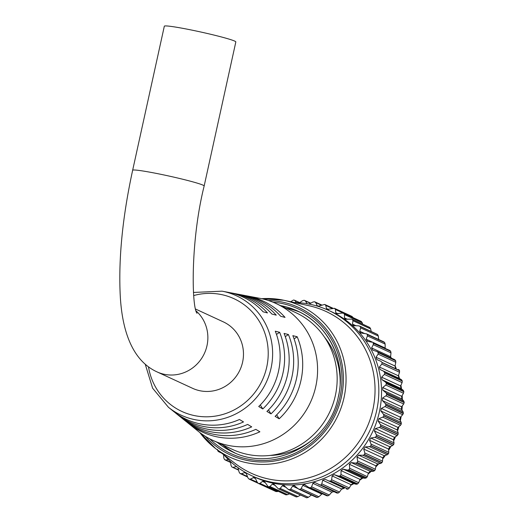 <?xml version="1.0" encoding="UTF-8"?>
<svg xmlns="http://www.w3.org/2000/svg" width="524" height="524" viewBox="0 0 524 524"><rect width="100%" height="100%" fill="white"/><g stroke="black" fill="none" stroke-linecap="round" stroke-linejoin="round"><path stroke-width="0.79" d="M340.24 475.844L340.96 474.541L358.665 482.715L357.656 483.888L340.24 475.844A95.492 92.067 114.8 0 1 340.05 475.962L357.466 483.999A95.492 92.067 -65.2 0 0 357.656 483.888M349.102 469.674L349.678 468.279L367.311 476.67L366.518 477.711L349.102 469.674A95.492 92.067 114.8 0 1 348.932 469.812L366.341 477.849A95.492 92.067 -65.2 0 0 366.518 477.711M357.25 462.528L357.676 461.061L375.381 469.242L375.263 469.648L374.66 470.565L357.25 462.528A95.492 92.067 114.8 0 1 357.086 462.679L374.503 470.722A95.492 92.067 -65.2 0 0 374.66 470.565M364.573 454.498L364.842 452.978L382.546 461.159L382.422 461.768L381.983 462.541L364.573 454.498A95.492 92.067 114.8 0 1 364.429 454.668L381.845 462.712A95.492 92.067 -65.2 0 0 381.983 462.541M370.972 445.695L371.077 444.142L388.782 452.317L388.677 453.122L388.389 453.732L370.972 445.695A95.492 92.067 114.8 0 1 370.854 445.878L388.264 453.922A95.492 92.067 -65.2 0 0 388.389 453.732M376.376 436.223L376.317 434.658L394.022 442.832L393.793 444.267L376.376 436.223A95.492 92.067 114.8 0 1 376.278 436.426L393.688 444.47A95.492 92.067 -65.2 0 0 393.793 444.267M380.706 426.215L380.476 424.656L398.181 432.831L398.116 434.258L380.706 426.215A95.492 92.067 114.8 0 1 380.627 426.431L398.044 434.468A95.492 92.067 -65.2 0 0 398.116 434.258M383.902 415.801L383.509 414.268L401.214 422.442L401.319 423.844L383.902 415.801A95.492 92.067 114.8 0 1 383.85 416.017L401.266 424.06A95.492 92.067 -65.2 0 0 401.319 423.844M384.983 406.559L385.906 405.334L403.29 413.534L402.687 414.739L384.983 406.559L381.341 408.399L380.85 410.96L383.509 414.268M385.985 395.816L386.764 394.513L404.174 402.556L403.69 403.997L385.985 395.816L382.592 397.985L382.389 400.578L385.376 403.618L403.08 411.799L401.397 409.355L401.6 406.762L403.69 403.997M385.788 385.061L386.411 383.699L403.827 391.742L403.493 393.242L385.788 385.061L382.684 387.531L382.769 390.118L386.05 392.862L403.755 401.037L401.777 398.895L401.685 396.308L403.493 393.242M384.4 374.437L384.858 373.029L402.268 381.072L402.104 382.612L384.4 374.437L381.603 377.162L381.983 379.717L385.526 382.127L403.231 390.301L400.984 388.494L400.611 385.939L402.104 382.612M381.826 364.075L382.12 362.647L399.53 370.691L399.53 372.25L381.826 364.075L379.376 367.016L380.038 369.505L401.515 379.736L399.039 378.282L398.384 375.793L399.53 372.25M378.105 354.113L378.236 352.678L395.646 360.722L395.81 362.287L378.105 354.113L376.029 357.237L376.959 359.621L380.915 361.291L382.048 362.438A95.492 92.067 114.8 0 1 382.12 362.647M373.291 344.681L373.252 343.266L390.668 351.309L390.996 352.855L373.291 344.681L371.601 347.936L372.793 350.196L376.894 351.466L378.145 352.482A95.492 92.067 114.8 0 1 378.236 352.678M289.458 489.757L290.682 489.108L308.387 497.289L306.874 497.8L289.458 489.757A95.492 92.067 114.8 0 1 289.241 489.75L287.794 489.036L283.759 485.257L282.371 485.722L280.209 488.407L297.914 496.588L300.422 495.075M284.159 485.394L283.759 485.257M300.042 489.383L301.189 488.578L318.9 496.759L317.459 497.427L300.042 489.383A95.492 92.067 114.8 0 1 299.826 489.403L298.307 488.846L294.115 485.512L292.562 486.115L290.682 489.108M294.527 485.65L294.115 485.512M326.74 495.776L309.16 487.661L304.464 484.556L302.767 485.316L301.189 488.578M305.282 484.936L304.464 484.556M336.866 493.051L314.682 482.408L312.848 483.331L311.61 486.829L329.314 495.003L331.849 492.108L312.848 483.331M315.31 482.656L314.682 482.408M343.757 487.923L325.057 479.237L322.673 480.187L321.795 483.875L339.506 492.049L341.674 488.964L343.757 487.923M353.248 483.456L356.156 484.255L338.452 476.08L334.181 474.652L332.118 475.93L331.62 479.761L349.331 487.936L351.119 484.707L353.248 483.456M257.985 483.194L249.097 479.087A95.492 92.067 114.8 0 1 248.907 478.982L247.885 477.737L246.45 473.866L244.99 472.465L241.446 473.742L247.426 476.499M245.343 472.583L244.99 472.465M258.627 483.528L259.943 483.377L277.648 491.551L276.037 491.571L258.627 483.528A95.492 92.067 114.8 0 1 258.424 483.449L275.84 491.492L258.339 483.41L257.277 482.316L255.443 478.569L254.022 477.364L250.407 479.106L257.251 482.27M254.389 477.482L254.022 477.364M268.616 486.809L269.919 486.488L287.624 494.669L286.032 494.853L268.616 486.809A95.492 92.067 114.8 0 1 268.406 486.757L285.822 494.8L268.124 486.652L264.934 482.178L263.585 481.156L262.537 481.386L259.943 483.377M263.958 481.281L263.585 481.156M297.914 496.588L296.355 496.942L278.938 488.899A95.492 92.067 114.8 0 1 278.722 488.866L296.139 496.909L278.231 488.715L273.535 483.803L272.316 484.137L269.919 486.488M273.928 483.927L273.535 483.803M401.214 422.442L399.858 419.737L400.349 417.176L402.687 414.739M401.266 424.06L400.5 425.324L382.795 417.15L378.944 418.637L378.171 421.126L380.476 424.656M398.181 432.831L397.179 429.903L397.945 427.414L400.5 425.324M398.044 434.468L397.146 435.627L379.441 427.446L375.426 428.553L374.385 430.951L376.317 434.658M394.022 442.832L393.393 439.728L394.434 437.33L397.146 435.627M393.688 444.47L392.686 445.498L374.981 437.317L370.841 438.025L369.544 440.291L371.077 444.142M388.782 452.317L388.546 449.068L389.843 446.802L392.686 445.498M388.264 453.922L387.171 454.812L369.459 446.638L365.241 446.933L363.708 449.042L364.842 452.978M382.546 461.159L382.71 457.819L384.249 455.71L387.171 454.812M381.845 462.712L380.666 463.458L362.962 455.277L358.711 455.159L356.949 457.079L357.676 461.061M375.381 469.242L375.957 465.856L377.712 463.936L380.666 463.458M374.503 470.722L373.265 471.312L355.554 463.137L351.322 462.587L349.37 464.297L349.678 468.279M367.383 476.46L368.372 473.08L370.324 471.364L373.265 471.312M366.341 477.849L365.058 478.274L347.353 470.1L343.181 469.137L341.052 470.611L340.96 474.541M358.665 482.715L360.06 479.388L362.182 477.914L365.058 478.274M357.466 483.999L356.156 484.255M349.331 487.936L348.191 489.003L330.782 480.96A95.492 92.067 114.8 0 1 330.579 481.052L347.988 489.095A95.492 92.067 -65.2 0 0 348.191 489.003M347.988 489.095L346.672 489.18M339.506 492.049L338.249 492.992L320.839 484.955A95.492 92.067 114.8 0 1 320.629 485.021L338.039 493.064A95.492 92.067 -65.2 0 0 338.249 492.992M338.039 493.064L336.736 492.979M329.314 495.003L327.959 495.815L310.549 487.772A95.492 92.067 114.8 0 1 310.332 487.818L327.749 495.861A95.492 92.067 -65.2 0 0 327.959 495.815M327.749 495.861L326.472 495.606M318.9 496.759L321.769 494.093L302.767 485.316M299.826 489.403L317.236 497.446A95.492 92.067 -65.2 0 0 317.459 497.427M317.236 497.446L316.011 497.021M308.387 497.289L311.564 494.892M289.241 489.75L306.658 497.793A95.492 92.067 -65.2 0 0 306.874 497.8M306.658 497.793L288.528 489.58M287.624 494.669L289.346 493.85M277.648 491.551L278.264 491.335M252.123 475.916L254.841 477.174A91.169 87.901 -65.2 0 0 379.369 411.949A91.169 87.901 -65.2 0 0 331.292 311.629L328.581 310.372A91.169 87.901 114.8 0 1 376.651 410.692A91.169 87.901 114.8 0 1 252.123 475.916A91.169 87.901 114.8 0 1 224.003 454.956M217.434 449.422L217.846 450.954A95.492 92.067 114.8 0 0 217.971 451.138L221.089 452.736M221.442 453.005L218.613 451.701L219.89 451.819M228.628 459.627L225.674 460L224.488 459.483A95.492 92.067 114.8 0 1 224.344 459.319L223.768 457.832L223.604 454.655M238.59 470.152L231.916 466.989A95.492 92.067 114.8 0 1 231.759 466.838L231.025 465.417L230.403 461.428M231.916 466.989L238.505 469.812M236.593 466.53L233.16 467.343M247.623 477.03L240.156 473.552A95.492 92.067 114.8 0 1 239.979 473.427L239.095 472.085L238.066 468.129M240.156 473.552L241.446 473.742M249.097 479.087L250.407 479.106M278.938 488.899L280.209 488.407M308.767 487.431L310.332 487.818M310.549 487.772L311.61 486.829M319.031 484.805L320.629 485.021M320.839 484.955L321.795 483.875M328.967 481.006L330.579 481.052M330.782 480.96L331.62 479.761M338.452 476.08L340.05 475.962M347.353 470.1L348.932 469.812M355.554 463.137L357.086 462.679M362.962 455.277L364.429 454.668M369.459 446.638L370.854 445.878M374.981 437.317L376.278 436.426M379.441 427.446L380.627 426.431M382.795 417.15L383.85 416.017M321.906 493.975A91.169 87.901 -65.2 0 0 322.64 493.883M331.777 492.193A91.169 87.901 -65.2 0 0 333.867 491.669M341.458 489.278A91.169 87.901 -65.2 0 0 344.379 488.158M350.818 485.25A91.169 87.901 -65.2 0 0 353.916 483.632M359.739 480.154A91.169 87.901 -65.2 0 0 362.909 478.006M368.097 474.037A91.169 87.901 -65.2 0 0 371.215 471.351M375.767 466.969A91.169 87.901 -65.2 0 0 378.734 463.773M382.651 459.031A91.169 87.901 -65.2 0 0 385.337 455.376M388.644 450.312A91.169 87.901 -65.2 0 0 390.95 446.297M393.642 440.939A91.169 87.901 -65.2 0 0 395.489 436.669M397.565 431.029A91.169 87.901 -65.2 0 0 398.908 426.628M285.75 308.014A77.578 74.794 114.8 0 1 300.167 312.291M261.679 298.7A83.473 80.48 114.8 0 1 283.956 300.285L308.767 305.682A89.106 85.903 114.8 0 1 372.911 409.473A89.106 85.903 114.8 0 1 235.708 463.878L215.515 448.492A83.473 80.48 114.8 0 1 199.86 432.562M403.316 413.377A95.492 92.067 -65.2 0 0 403.349 413.154L385.933 405.111A95.492 92.067 114.8 0 1 385.906 405.334M404.174 402.556A95.492 92.067 -65.2 0 0 404.181 402.334L386.764 394.29A95.492 92.067 114.8 0 1 386.764 394.513M403.827 391.742A95.492 92.067 -65.2 0 0 403.808 391.52L386.391 383.476A95.492 92.067 114.8 0 1 386.411 383.699M402.268 381.072A95.492 92.067 -65.2 0 0 402.229 380.856L384.812 372.813A95.492 92.067 114.8 0 1 384.858 373.029M399.53 370.691A95.492 92.067 -65.2 0 0 399.465 370.481L382.048 362.438M395.646 360.722A95.492 92.067 -65.2 0 0 395.555 360.525L378.145 352.482M390.668 351.309A95.492 92.067 -65.2 0 0 390.557 351.119L373.14 343.082A95.492 92.067 114.8 0 1 373.252 343.266M367.108 334.351A95.492 92.067 114.8 0 1 367.239 334.528L384.655 342.565A95.492 92.067 -65.2 0 0 384.518 342.395L366.427 333.827L360.669 332.982L359.752 331.279L364.58 333.506M369.859 327.546A95.492 92.067 -65.2 0 0 369.689 327.415L352.279 319.371A95.492 92.067 114.8 0 1 352.442 319.509L369.859 327.546L370.664 328.934L352.96 320.754L352.488 324.133L353.392 325.62L358.613 325.843L360.119 326.413A95.492 92.067 114.8 0 1 360.276 326.57L377.686 334.613A95.492 92.067 -65.2 0 0 377.535 334.456L359.595 326.052L377.535 334.456M352.03 316.45A95.492 92.067 -65.2 0 0 351.833 316.358L334.417 308.308A95.492 92.067 114.8 0 1 334.62 308.407L352.03 316.45L353.117 317.636L335.412 309.461L335.746 312.677L336.565 313.745L342.08 313.07L343.672 313.313A95.492 92.067 114.8 0 1 343.855 313.424L361.272 321.467A95.492 92.067 -65.2 0 0 361.088 321.35L343.482 313.208L361.088 321.35M317.891 306.291L324.644 304.444A95.492 92.067 114.8 0 1 324.854 304.516L325.771 305.446L326.491 308.518L327.245 309.383L334.423 308.315L351.833 316.358M309.311 303.953L312.894 302.027L314.472 301.759A95.492 92.067 114.8 0 1 314.688 301.798L315.71 302.597L317.472 306.16M299.171 302.957L302.492 300.717L304.031 300.278A95.492 92.067 114.8 0 1 304.248 300.298L305.368 300.953L307.13 303.743M290.65 301.745L293.466 300.036A95.492 92.067 114.8 0 1 293.682 300.029L294.874 300.527L296.636 302.898M400.349 420.72A91.169 87.901 -65.2 0 0 401.168 416.325M401.954 410.161A91.169 87.901 -65.2 0 0 402.255 405.904M402.334 399.504A91.169 87.901 -65.2 0 0 402.163 395.502M401.495 388.906A91.169 87.901 -65.2 0 0 400.919 385.258M399.445 378.518A91.169 87.901 -65.2 0 0 398.548 375.295M396.144 368.32A91.169 87.901 -65.2 0 0 395.089 365.745M391.395 358.141A91.169 87.901 -65.2 0 0 390.603 356.72L390.996 352.855M294.39 302.558A91.169 87.901 114.8 0 1 328.581 310.372M235.165 453.044A77.578 74.794 114.8 0 1 222.556 444.843M385.933 405.111L385.376 403.618M386.764 394.29L386.05 392.862M386.391 383.476L385.526 382.127M384.812 372.813L383.804 371.555M394.808 359.713L376.894 351.466M373.14 343.082L389.869 350.477M384.655 342.565L385.147 344.078L367.442 335.904L366.152 339.251L367.593 341.34L371.785 342.198M367.069 341.17L367.593 341.34M367.442 335.904L367.239 334.528M377.686 334.613L378.341 336.074L360.636 327.893L359.752 331.279M360.636 327.893L360.276 326.57M352.96 320.754L352.442 319.509M361.272 321.467L362.222 322.764L344.517 314.583L344.451 317.904L345.323 319.175L351.912 319.149L369.689 327.415M344.517 314.583L343.855 313.424M335.412 309.461L334.62 308.407M332.904 308.217L324.854 304.516M321.828 305.047L314.688 301.798M310.739 303.18L304.248 300.298M299.564 302.695L294.423 300.167L299.695 302.603M362.647 324.107L362.222 322.764M371.182 331.404L370.664 328.934M378.754 340.056L378.341 336.074M383.371 341.799L384.518 342.395M366.152 339.251L385.153 348.028L385.147 344.078M389.489 350.379L390.557 351.119M390.727 357.827L390.603 356.713L371.601 347.936M394.598 359.641L395.555 360.525M395.443 367.999L395.031 366.014L395.81 362.287M398.62 369.466L399.465 370.481M401.515 379.736L402.229 380.856M403.231 390.301L403.808 391.52M403.755 401.037L404.181 402.334M403.08 411.799L403.349 413.154M196.245 311.06A36.608 35.298 -65.2 0 1 206.993 345.689A36.608 35.298 -65.2 0 1 164.49 374.339A36.608 35.298 -65.2 0 1 156.99 371.876L192.603 388.323A36.608 35.298 -65.2 0 0 242.599 362.136A36.608 35.298 -65.2 0 0 223.296 321.854L195.727 309.121M164.326 26.2A36.608 2.161 12.4 0 1 195.865 30.942A36.608 2.161 12.4 0 1 234.732 41.108A36.608 2.161 12.4 0 1 235.833 41.92L204.157 185.994A36.608 2.161 12.4 0 0 203.057 185.175A36.608 2.161 12.4 0 0 159.578 174.053A36.608 2.161 12.4 0 0 132.651 170.267L164.326 26.2M245.337 295.602A72.194 69.6 114.8 0 1 247.223 295.936L259.668 298.287A75.358 72.659 114.8 0 1 276.05 303.527A75.358 72.659 114.8 0 1 315.782 386.45A75.358 72.659 114.8 0 1 212.855 440.363A75.358 72.659 114.8 0 1 198.242 431.298L188.378 423.346A72.194 69.6 114.8 0 1 186.904 422.121M276.05 303.527L295.634 312.573A75.358 72.659 114.8 0 1 335.367 395.496A75.358 72.659 114.8 0 1 232.44 449.409L212.855 440.363M315.73 436.937A72.037 69.45 114.8 0 1 269.984 455.441M230.206 292.739A68.343 65.893 114.8 0 1 232.099 293.067A68.343 65.893 114.8 0 1 267.482 312.926L263.127 311.819A67.386 64.969 114.8 0 0 228.34 292.359L222.071 291.174A65.788 63.43 114.8 0 1 271.059 368.136A65.788 63.43 114.8 0 1 168.446 407.286L173.418 411.288A67.386 64.969 114.8 0 0 239.455 419.495L243.516 421.938A68.343 65.893 114.8 0 1 176.392 413.685L179.411 416.121A69.312 66.823 114.8 0 0 247.642 424.42L251.703 426.864A70.268 67.747 114.8 0 1 182.385 418.519L185.404 420.949A71.238 68.683 114.8 0 0 255.83 429.346L259.891 431.789A72.194 69.6 114.8 0 1 188.378 423.346M182.385 418.519A70.268 67.747 114.8 0 1 180.911 417.294M176.392 413.685A68.343 65.893 114.8 0 1 174.918 412.46M300.979 380.391A72.194 69.6 114.8 0 1 279.161 418.8L275.1 416.357A71.238 68.683 114.8 0 0 296.512 378.564A71.238 68.683 114.8 0 0 292.837 335.661L297.193 336.768A72.194 69.6 114.8 0 1 300.979 380.391M291.979 376.704A70.268 67.747 114.8 0 1 270.974 413.875L266.913 411.432A69.312 66.823 114.8 0 0 287.519 374.876A69.312 66.823 114.8 0 0 284.06 333.428L288.416 334.535A70.268 67.747 114.8 0 1 291.979 376.704M282.986 373.023A68.343 65.893 114.8 0 1 262.786 408.949L258.725 406.506A67.386 64.969 114.8 0 0 278.519 371.195A67.386 64.969 114.8 0 0 275.283 331.194L279.639 332.301A68.343 65.893 114.8 0 1 282.986 373.023M237.772 294.174A70.268 67.747 114.8 0 1 239.658 294.501A70.268 67.747 114.8 0 1 276.266 315.16L271.91 314.053A69.312 66.823 114.8 0 0 235.905 293.794L232.099 293.067M247.223 295.936A72.194 69.6 114.8 0 1 285.043 317.393L280.687 316.286A71.238 68.683 114.8 0 0 243.47 295.222L239.658 294.501M324.566 337.246A72.037 69.45 114.8 0 1 340.148 384.066M260.284 404.96L262.786 408.949M276.489 334.423L279.639 332.301M268.478 409.899L270.974 413.875M285.285 336.65L288.416 334.535M276.672 414.831L279.161 418.8M294.082 338.871L297.193 336.768M325.057 479.237L344.058 488.014M334.384 474.711L353.392 483.488M205.487 436.413A81.259 78.345 -65.2 0 0 284.119 458.86A81.259 78.345 -65.2 0 0 341.452 396.865A81.259 78.345 -65.2 0 0 268.262 300.481M261.659 298.693L283.956 300.285A83.473 80.48 114.8 0 1 344.052 397.519A83.473 80.48 114.8 0 1 215.515 448.492L199.847 432.549M217.355 442.446A77.578 74.794 -65.2 0 0 232.545 451.898C273.744 472.772 329.701 443.501 338.432 396.347C346.574 362.097 328.62 324.683 297.593 311.04A77.578 74.794 -65.2 0 0 280.55 305.61M272.938 302.184A79.792 76.93 114.8 0 1 340.063 396.583A79.792 76.93 114.8 0 1 286.058 456.751A79.792 76.93 114.8 0 1 209.81 438.87M338.497 396.399A77.578 74.794 -65.2 0 0 297.593 311.04M272.316 484.137L275.545 485.63M262.537 481.386L265.203 482.617M253.164 477.502L255.437 478.55M244.308 472.537L246.241 473.427M236.095 466.55L237.176 467.054M225.674 460L230.527 462.24M310.483 303.317L305.368 300.953M321.395 305.223L315.71 302.597M316.804 305.472L318.592 306.298M332.216 308.426L325.771 305.446M326.491 308.518L328.627 309.501M335.746 312.677L338.229 313.824M344.451 317.904L347.412 319.273M352.488 324.133L356.163 325.83M376.029 357.237L395.031 366.014M379.376 367.016L398.384 375.793M380.038 369.505L399.039 378.282M381.603 377.162L400.611 385.939M381.983 379.717L400.984 388.494M382.684 387.531L401.685 396.308M382.769 390.118L401.777 398.895M382.592 397.985L401.6 406.762M382.389 400.578L401.397 409.355M381.341 408.399L400.349 417.176M380.85 410.96L399.858 419.737M378.944 418.637L397.945 427.414M378.171 421.126L397.179 429.903M375.426 428.553L394.434 437.33M374.385 430.951L393.393 439.728M370.841 438.025L389.843 446.802M369.544 440.291L388.546 449.068M365.241 446.933L384.249 455.71M363.708 449.042L382.71 457.819M358.711 455.159L377.712 463.936M356.949 457.079L375.957 465.856M351.322 462.587L370.324 471.364M349.37 464.297L368.372 473.08M343.181 469.137L362.182 477.914M341.052 470.611L360.06 479.388M332.118 475.93L351.119 484.707M322.673 480.187L341.674 488.964M292.562 486.115L298.123 488.682M282.371 485.722L286.458 487.608M148.482 366.82A62.101 59.874 -65.2 0 0 206.161 416.809A62.101 59.874 -65.2 0 0 266.736 367.042A62.101 59.874 -65.2 0 0 193.664 295.562M225.025 459.895L230.56 462.45M366.427 333.827L383.928 341.91M298.883 489.226L316.411 497.315M156.99 371.876C130.961 359.942 121.771 327.913 120.193 294.534C118.483 257.847 122.636 216.425 132.651 170.267M168.446 407.286L152.615 388.192L145.24 364.206M222.071 291.174L193.422 292.451M197.037 313.293L197.044 313.3C191.705 307.798 190.225 241.682 204.157 185.994"/></g></svg>
